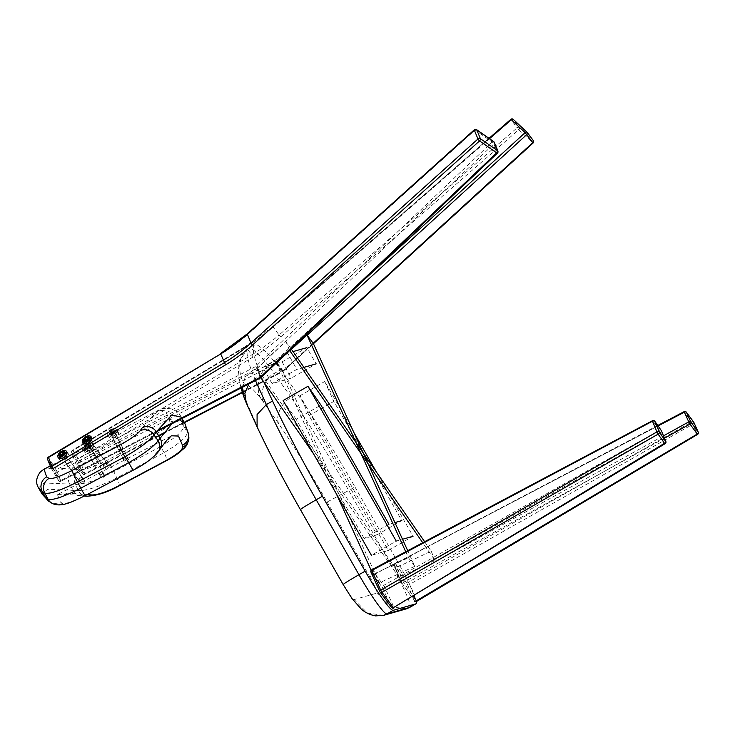 <?xml version="1.0" encoding="UTF-8"?>
<svg xmlns="http://www.w3.org/2000/svg" width="735" height="735" viewBox="0 0 735 735"><rect width="100%" height="100%" fill="white"/><g stroke="black" fill="none" stroke-linecap="round" stroke-linejoin="round"><path stroke-width="0.55" stroke-dasharray="3.67 2.76" d="M394.897 522.567L388.934 524.266L364.137 538.507L377.018 534.832L309.04 415.642L299.972 395.733L388.245 550.497L371.423 555.302L396.229 541.061L402.504 539.269M388.245 550.497L413.052 536.265L376.513 472.201M364.137 538.507L296.15 419.327L320.956 405.086M296.15 419.327L283.15 400.538M377.018 534.832L401.825 520.591L363.513 453.421M362.971 452.466L333.837 401.402L324.769 381.493L353.902 432.566M309.04 415.642L333.837 401.402M299.972 395.733L324.769 381.493M272.06 383.606L262.799 367.371L282.084 361.868L291.345 378.102L272.06 383.606L296.857 369.374L287.606 353.14L293.026 351.587M262.799 367.371L287.606 353.14M282.084 361.868L306.89 347.627L316.151 363.862L291.345 378.102M303.941 367.353L296.857 369.374M409.717 607.404C412.666 607.211 403.919 587.081 391.479 565.417L348.739 490.484L354.941 486.928A179.763 19.092 60.1 0 0 297.445 393.914A289.167 30.714 60.1 0 0 280.641 369.76A57.523 6.11 60.1 0 0 275.175 362.539A158.19 16.804 60.1 0 0 254.586 345.027A158.19 16.804 60.1 0 0 257.82 367.5A57.523 6.11 -119.9 0 0 260.971 375.374A289.167 30.714 -119.9 0 0 264.012 382.273M354.941 486.928L397.681 561.862A46.737 4.961 -119.9 0 1 416.322 601.552M405.729 551.746L408.449 557.709L414.816 566.29L407.714 550.69M414.816 566.29L379.361 582.901L282.957 371.258L313.331 343.502M291.437 349.281L276.645 362.796L336.207 493.553M371.157 570.287L373.049 574.43L408.449 557.709M373.049 574.43L379.361 582.901M282.957 371.258L276.645 362.796M424.619 541.713L431.197 551.213L395.228 568.1L398.995 577.287L435.037 560.52L422.717 542.724M289.608 350.411L260.778 377.597L257.011 368.4L395.228 568.1M398.995 577.287L313.597 453.908M257.011 368.4L285.777 341.104L291.179 348.923M435.037 560.52L431.197 551.213M285.777 341.104L289.535 350.301M92.059 456.022C95.026 454.809 95.32 454.993 92.941 456.564C89.973 457.767 89.679 457.583 92.059 456.022L90.442 457.308L100.355 477.254A2.297 1.525 -26.4 0 1 101.494 474.994A2.297 1.525 -26.4 0 1 104.471 475.205A2.297 1.525 -26.4 0 1 103.332 477.456A2.297 1.525 -26.4 0 1 100.355 477.254M104.471 475.205L94.567 455.268L92.941 456.564M117.379 442.801C120.347 441.588 120.641 441.772 118.261 443.343C115.294 444.546 115 444.363 117.379 442.801L115.753 444.087L124.913 462.508A2.297 1.525 -26.4 0 1 126.062 460.257A2.297 1.525 -26.4 0 1 129.038 460.459A2.297 1.525 -26.4 0 1 127.89 462.719A2.297 1.525 -26.4 0 1 124.913 462.508M129.038 460.459L119.888 442.047L118.261 443.343M68.612 463.509C71.378 461.828 71.46 461.543 68.86 462.646C66.086 464.318 66.003 464.612 68.612 463.509C71.378 461.828 71.46 461.543 68.86 462.646C66.086 464.318 66.003 464.612 68.612 463.509M83.202 483.207A2.297 1.415 -36.5 0 0 84.507 480.497A2.297 1.415 -36.5 0 0 82.109 480.534A2.297 1.415 -36.5 0 0 80.813 483.235A2.297 1.415 -36.5 0 0 83.202 483.207M94.135 450.233C96.901 448.543 96.983 448.258 94.383 449.37C91.609 451.042 91.526 451.327 94.135 450.233C96.901 448.543 96.983 448.258 94.383 449.37C91.609 451.042 91.526 451.327 94.135 450.233M107.668 468.498A2.297 1.415 -36.5 0 0 108.973 465.788A2.297 1.415 -36.5 0 0 106.575 465.815A2.297 1.415 -36.5 0 0 105.27 468.526A2.297 1.415 -36.5 0 0 107.668 468.498M86.794 494.499A10.786 10.18 96.6 0 1 80.896 495.684C66.38 494.287 58.414 493.993 56.99 494.811L171.678 435.781L154.24 455.314C151.199 459.081 144.216 463.96 133.301 469.95L85.251 495.381C73.362 501.417 65.764 504.072 62.438 503.337L60.316 502.051L57.477 494.6L67.565 493.185L87.244 494.545M38.523 487.82L44.183 482.978L75.411 484.319C83.983 484.457 96.79 480.212 113.815 471.594L160.552 446.623L164.125 452.595L116.791 477.888C99.648 486.561 86.831 490.796 78.323 490.612L47.711 489.207L42.051 494.003M142.333 427.632L158.227 410.387L165.256 410.617L169.564 419.85L169.868 422.23C169.399 425.28 163.85 429.773 153.211 435.726L106.465 460.67C94.475 466.725 85.526 469.729 79.61 469.683L54.335 467.754L44.036 469.206M79.61 469.683A10.786 9.968 -85.8 0 0 75.411 484.319L78.323 490.612A10.786 9.987 94.6 0 0 86.298 496.217M184.807 423.36L187.425 432.382L183.833 426.438L182.041 418.527M171.88 423.783L179.487 419.85M153.211 435.726A10.786 1.81 -118.1 0 1 160.552 446.623C175.454 437.794 183.217 431.059 183.833 426.438A10.786 10.529 -2.3 0 0 169.868 422.23M188.849 436.967A10.786 10.538 -3.7 0 0 187.425 432.382C186.874 436.994 179.101 443.738 164.125 452.595A10.786 1.801 61.9 0 1 166.45 460.68M52.534 503.585A10.786 10.575 116.9 0 0 62.438 503.337M158.034 452.117A10.786 10.18 35 0 1 154.24 455.314M693.932 422.616A1.801 1.213 -24.2 0 1 692.848 424.242L697.193 433.962L416.423 601.074L409.615 584.408A1.801 1.396 -22.3 0 1 407.374 584.077L414.191 600.743A1.801 1.396 -22.3 0 0 416.423 601.074L416.662 601.395M684.092 411.673L684.303 412.105L395.568 563.681L395.265 563.074A1.801 1.801 0 0 0 394.438 565.344L394.438 565.344A1.801 1.396 -22.3 0 0 394.557 565.555L407.374 584.077A1.801 1.112 -34.7 0 1 408.375 582.212L409.615 584.408L692.848 424.242L691.598 422.037L408.375 582.212L395.568 563.681A1.801 1.112 -34.7 0 0 394.557 565.555L401.374 582.221A1.801 1.396 -22.3 0 1 401.264 582.019A1.801 1.801 0 0 0 401.448 582.359L411.673 597.132L401.374 582.221A1.801 1.112 -34.7 0 0 401.448 582.359A1.801 1.112 -34.7 0 0 403.524 582.276L402.302 580.08L663.512 435.837M658.082 425.923L395.467 563.423L402.302 580.08A1.801 1.396 -22.3 0 0 401.264 582.019L394.438 565.344A1.801 1.396 -22.3 0 1 395.467 563.423L657.77 425.473M664.486 438.189L403.524 582.276L413.189 596.214M686.371 412.197A1.801 1.314 -36.4 0 0 684.303 412.105L691.598 422.037A1.801 1.314 -36.4 0 1 693.555 421.973M85.921 444.454A5.228 3.464 -26.4 0 1 92.693 444.923A5.228 3.464 -26.4 0 1 90.102 450.05A5.228 3.464 -26.4 0 1 83.331 449.581A5.228 3.464 -26.4 0 1 85.921 444.454M86.923 446.457A5.228 3.464 -26.4 0 1 93.694 446.926A5.228 3.464 -26.4 0 1 91.094 452.062A5.228 3.464 -26.4 0 1 84.323 451.584A5.228 3.464 -26.4 0 1 86.923 446.457M88.09 448.028A2.297 1.525 -26.4 0 1 91.067 448.231A2.297 1.525 -26.4 0 1 89.927 450.491A2.297 1.525 -26.4 0 1 86.95 450.279A2.297 1.525 -26.4 0 1 88.09 448.028M96.588 463.895L97.792 461.764L94.751 461.433L93.547 463.564L96.588 463.895M110.489 429.718A5.228 3.464 -26.4 0 1 117.26 430.186A5.228 3.464 -26.4 0 1 114.66 435.313A5.228 3.464 -26.4 0 1 107.889 434.844A5.228 3.464 -26.4 0 1 110.489 429.718M111.481 431.721A5.228 3.464 -26.4 0 1 118.252 432.189A5.228 3.464 -26.4 0 1 115.661 437.316A5.228 3.464 -26.4 0 1 108.89 436.847A5.228 3.464 -26.4 0 1 111.481 431.721M112.657 433.292A2.297 1.525 -26.4 0 1 115.634 433.494A2.297 1.525 -26.4 0 1 114.485 435.754A2.297 1.525 -26.4 0 1 111.509 435.543A2.297 1.525 -26.4 0 1 112.657 433.292M121.936 450.73L123.14 448.607L120.099 448.267L118.895 450.399L121.936 450.73M489.51 138.695L273.282 326.91A145.603 108.422 143.3 0 1 245.6 347.021L72.6 450.831A1.801 1.176 159.7 0 0 71.635 452.411A1.801 1.176 159.7 0 0 71.635 452.42A1.801 1.176 159.7 0 0 71.736 452.613L77.763 460.689A1.801 1.176 159.7 0 0 80.06 460.836L72.719 450.583L245.72 346.773A143.803 107.08 -36.7 0 0 273.052 326.91L279.079 334.985L517.118 127.798L518.781 129.718A1.801 1.185 133.1 0 0 519.379 127.55L513.361 119.465A1.801 1.341 -36.7 0 0 511.477 119.447A1.801 1.341 -36.7 0 0 511.091 119.713L517.118 127.798A1.801 1.341 143.3 0 1 517.495 127.523A1.801 1.341 143.3 0 1 519.379 127.55L533.197 140.468A1.801 1.185 133.1 0 1 532.599 142.636L282.782 370.899L84.828 473.717L80.06 460.836L253.06 357.026A145.603 108.422 -36.7 0 0 280.733 336.906L518.781 129.718L533.086 143.003M253.06 357.026L251.747 354.858L78.737 458.668A1.801 1.341 143.3 0 0 77.763 460.689L82.531 473.57L76.504 465.494L71.736 452.613A1.801 1.341 -36.7 0 1 72.719 450.583L77.368 463.712A1.801 1.176 159.7 0 0 76.403 465.292A1.801 1.176 159.7 0 0 76.504 465.494A1.801 1.341 -36.7 0 0 76.642 465.742A1.801 1.341 -36.7 0 0 78.562 465.953L84.589 474.029A1.801 1.341 143.3 0 1 82.669 473.827A1.801 1.341 143.3 0 1 82.531 473.57A1.801 1.176 159.7 0 0 84.828 473.717L84.938 474.351L158.742 436.011M661.454 430.949A1.801 1.369 -22.6 0 1 660.664 432.465L665.147 443.187A1.801 1.369 157.4 0 0 665.855 441.459M661.096 430.269A1.801 1.148 -34.9 0 0 659.479 430.241L383.642 585.409L372.195 570.066L653.084 421.118L659.479 430.241A1.801 0.469 60.6 0 1 660.664 432.465L384.919 587.587A1.801 0.469 60.6 0 0 383.642 585.409A1.801 1.341 -36.7 0 0 382.485 587.623L391.415 607.248A1.801 1.185 155.5 0 0 393.868 607.202L384.919 587.587A1.801 1.185 -24.5 0 1 382.485 587.623L371.037 572.271A1.801 1.341 -36.7 0 1 372.029 570.149A1.801 1.341 -36.7 0 1 372.195 570.066L371.745 569.79M654.821 421.256A1.801 1.148 -34.9 0 0 653.084 421.118L652.505 420.696M665.12 443.683L393.868 607.202L393.896 607.891M59.213 458.401A5.228 3.225 -36.5 0 0 59.618 459.568A5.228 3.225 -36.5 0 0 65.066 459.494A5.228 3.225 -36.5 0 0 68.024 453.339A5.228 3.225 -36.5 0 0 67.032 452.604M65.314 452.429A5.228 3.225 -36.5 0 0 62.576 453.412A5.228 3.225 -36.5 0 0 59.544 456.711M64.368 457.786A2.297 1.415 -36.5 0 0 65.672 455.084A2.297 1.415 -36.5 0 0 63.274 455.112A2.297 1.415 -36.5 0 0 61.97 457.822A2.297 1.415 -36.5 0 0 64.368 457.786M72.636 467.754L75.126 467.837L73.73 470.428L71.249 470.336L72.636 467.754M83.671 443.692A5.228 3.225 -36.5 0 0 84.084 444.85A5.228 3.225 -36.5 0 0 89.532 444.776A5.228 3.225 -36.5 0 0 92.491 438.62A5.228 3.225 -36.5 0 0 91.498 437.895M89.78 437.72A5.228 3.225 -36.5 0 0 87.042 438.703A5.228 3.225 -36.5 0 0 84.001 442.001M88.834 443.076A2.297 1.415 -36.5 0 0 90.139 440.366A2.297 1.415 -36.5 0 0 87.741 440.403A2.297 1.415 -36.5 0 0 86.436 443.113A2.297 1.415 -36.5 0 0 88.834 443.076M98.205 454.524L100.686 454.607L99.298 457.198L96.818 457.115L98.205 454.524M53.26 468.489L60.472 480.672A1.801 1.121 149.4 0 1 58.497 480.543A1.801 1.121 149.4 0 1 58.451 480.451A1.801 1.396 157.7 0 0 60.766 480.837L57.174 472.054A1.801 1.396 -22.3 0 1 54.868 471.677L47.646 459.494A1.801 1.121 149.4 0 1 48.813 457.62L221.106 354.013A145.603 113.319 157.7 0 0 248.127 334.085L475.122 130.049A1.801 1.011 125 0 1 476.574 129.626M474.341 129.755A1.801 0.469 48 0 1 475.122 130.049L492.202 142.03A1.801 1.011 125 0 1 493.663 141.607M51.119 467.974L58.451 480.451L54.868 471.677A1.801 1.121 149.4 0 1 56.025 469.803L48.317 457.124M60.04 454.873L61.051 456.233L62.457 456.665L63.339 456.086A1.828 1.13 -36.5 0 0 64.395 454.717A1.828 1.13 -36.5 0 0 63.871 453.715A1.828 1.13 -36.5 0 0 63.311 453.679M80.179 478.237A1.755 1.084 -36.5 0 0 79.132 479.854A1.755 1.084 -36.5 0 0 80.308 480.543A1.755 1.084 -36.5 0 0 81.19 480.166A1.755 1.084 -36.5 0 0 82.072 479.229A1.755 1.084 -36.5 0 0 81.851 477.952A1.755 1.084 -36.5 0 0 80.179 478.237M79.876 477.768A2.159 1.332 -36.5 0 0 78.764 480.24A2.159 1.332 -36.5 0 0 80.032 480.589A2.159 1.332 -36.5 0 0 81.126 480.139A2.159 1.332 -36.5 0 0 82.201 478.99A2.159 1.332 -36.5 0 0 82.228 477.667A2.159 1.332 -36.5 0 0 79.876 477.768M62.778 454.478A3.592 2.214 -36.5 0 0 60.931 458.594A3.592 2.214 -36.5 0 0 64.864 458.419A3.592 2.214 -36.5 0 0 66.71 454.313A3.592 2.214 -36.5 0 0 62.778 454.478M62.622 451.299A3.592 2.214 -36.5 0 0 60.959 452.016A3.592 2.214 -36.5 0 0 59.241 453.798M61.051 456.233L61.271 455.241A1.828 1.13 -36.5 0 0 61.225 455.452A1.828 1.13 -36.5 0 0 61.758 456.453A1.828 1.13 -36.5 0 0 63.339 456.086L64.221 455.507L63.21 454.147M63.339 453.559L64.57 453.936L63.559 452.567M64.57 453.936L64.221 455.507M62.457 456.665L61.446 455.296M84.497 440.164L85.517 441.524L86.923 441.955L87.805 441.377A1.828 1.13 -36.5 0 0 88.861 440.008A1.828 1.13 -36.5 0 0 88.329 439.006A1.828 1.13 -36.5 0 0 87.777 438.97M104.636 463.528A1.755 1.084 -36.5 0 0 103.598 465.136A1.755 1.084 -36.5 0 0 104.774 465.825A1.755 1.084 -36.5 0 0 105.656 465.457A1.755 1.084 -36.5 0 0 106.529 464.52A1.755 1.084 -36.5 0 0 106.318 463.243A1.755 1.084 -36.5 0 0 104.636 463.528M104.333 463.059A2.159 1.332 -36.5 0 0 103.231 465.531A2.159 1.332 -36.5 0 0 104.499 465.88A2.159 1.332 -36.5 0 0 105.583 465.43A2.159 1.332 -36.5 0 0 106.658 464.272A2.159 1.332 -36.5 0 0 106.694 462.958A2.159 1.332 -36.5 0 0 104.333 463.059M87.244 439.769A3.592 2.214 -36.5 0 0 85.398 443.876A3.592 2.214 -36.5 0 0 89.33 443.71A3.592 2.214 -36.5 0 0 91.177 439.594A3.592 2.214 -36.5 0 0 87.244 439.769M87.079 436.59A3.592 2.214 -36.5 0 0 85.425 437.307A3.592 2.214 -36.5 0 0 83.707 439.089M85.517 441.524L85.738 440.531M87.805 438.85L89.036 439.218L88.025 437.858M89.036 439.218L88.687 440.798L87.676 439.438M85.747 440.541A1.828 1.13 -36.5 0 0 85.692 440.734A1.828 1.13 -36.5 0 0 86.216 441.735A1.828 1.13 -36.5 0 0 87.805 441.377L88.687 440.798M86.923 441.955L85.912 440.587M85.6 447.091L86.326 448.534L87.033 446.972L88.016 446.614A1.828 1.213 -26.4 0 1 89.624 446.669A1.828 1.213 -26.4 0 1 89.891 447.863A1.828 1.213 -26.4 0 1 88.558 449.012L87.575 449.37L85.6 447.091L86.317 445.529L88.283 444.794L89.532 445.63L88.816 447.202L86.849 447.927M101.265 474.553A1.755 1.167 -26.4 0 1 100.723 474.691A1.755 1.167 -26.4 0 1 99.354 473.809A1.755 1.167 -26.4 0 1 100.75 472.247A1.755 1.167 -26.4 0 1 102.477 472.458A1.755 1.167 -26.4 0 1 102.211 473.956A1.755 1.167 -26.4 0 1 101.265 474.553M101.191 474.553A2.159 1.424 -26.4 0 1 100.53 474.718A2.159 1.424 -26.4 0 1 98.94 474.093A2.159 1.424 -26.4 0 1 100.557 471.723A2.159 1.424 -26.4 0 1 102.808 472.173A2.159 1.424 -26.4 0 1 102.349 473.809A2.159 1.424 -26.4 0 1 101.191 474.553M89.532 451.621A3.592 2.38 -26.4 0 1 85.784 450.858A3.592 2.38 -26.4 0 1 88.476 446.898A3.592 2.38 -26.4 0 1 92.224 447.661A3.592 2.38 -26.4 0 1 89.532 451.621M88.237 449.012A3.592 2.38 -26.4 0 1 84.488 448.249A3.592 2.38 -26.4 0 1 85.26 445.529A3.592 2.38 -26.4 0 1 87.18 444.289A3.592 2.38 -26.4 0 1 88.292 444.023A3.592 2.38 -26.4 0 1 90.929 445.052A3.592 2.38 -26.4 0 1 88.237 449.012M88.035 448.433A3.16 2.095 -26.4 0 1 84.929 448.056A3.16 2.095 -26.4 0 1 85.407 445.373A3.16 2.095 -26.4 0 1 87.097 444.289A3.16 2.095 -26.4 0 1 88.081 444.041A3.16 2.095 -26.4 0 1 90.552 445.63A3.16 2.095 -26.4 0 1 88.035 448.433M86.326 448.534L87.575 449.37M88.816 447.202L89.541 448.644L88.558 449.012A1.828 1.213 -26.4 0 1 86.95 448.956A1.828 1.213 -26.4 0 1 86.675 447.753A1.828 1.213 -26.4 0 1 88.016 446.614L88.999 446.246L88.283 444.794M89.541 448.644L90.249 447.082L89.532 445.63M90.249 447.082L88.999 446.246M87.033 446.972L86.317 445.529M110.167 432.345L110.884 433.797L111.601 432.235L112.584 431.868A1.828 1.213 -26.4 0 1 114.191 431.923A1.828 1.213 -26.4 0 1 114.458 433.126A1.828 1.213 -26.4 0 1 113.117 434.266L112.133 434.633L110.167 432.345L110.875 430.783L112.841 430.058L114.1 430.894L113.383 432.456L111.417 433.181M125.832 459.816A1.755 1.167 -26.4 0 1 125.29 459.954A1.755 1.167 -26.4 0 1 123.912 459.072A1.755 1.167 -26.4 0 1 125.317 457.51A1.755 1.167 -26.4 0 1 127.045 457.721A1.755 1.167 -26.4 0 1 126.769 459.21A1.755 1.167 -26.4 0 1 125.832 459.816M125.758 459.807A2.159 1.424 -26.4 0 1 125.088 459.972A2.159 1.424 -26.4 0 1 123.508 459.357A2.159 1.424 -26.4 0 1 125.125 456.977A2.159 1.424 -26.4 0 1 127.366 457.436A2.159 1.424 -26.4 0 1 126.907 459.072A2.159 1.424 -26.4 0 1 125.758 459.807M114.1 436.875A3.592 2.38 -26.4 0 1 110.351 436.121A3.592 2.38 -26.4 0 1 113.043 432.162A3.592 2.38 -26.4 0 1 116.791 432.915A3.592 2.38 -26.4 0 1 114.1 436.875M112.804 434.266A3.592 2.38 -26.4 0 1 109.056 433.512A3.592 2.38 -26.4 0 1 109.827 430.783A3.592 2.38 -26.4 0 1 111.748 429.552A3.592 2.38 -26.4 0 1 112.859 429.277A3.592 2.38 -26.4 0 1 115.496 430.315A3.592 2.38 -26.4 0 1 112.804 434.266M112.593 433.696A3.16 2.095 -26.4 0 1 109.487 433.319A3.16 2.095 -26.4 0 1 109.974 430.637A3.16 2.095 -26.4 0 1 111.665 429.543A3.16 2.095 -26.4 0 1 112.648 429.304A3.16 2.095 -26.4 0 1 115.11 430.885A3.16 2.095 -26.4 0 1 112.593 433.696M110.884 433.797L112.133 434.633M113.383 432.456L114.1 433.907L113.117 434.266A1.828 1.213 -26.4 0 1 111.509 434.21A1.828 1.213 -26.4 0 1 111.242 433.016A1.828 1.213 -26.4 0 1 112.584 431.868L113.567 431.509L112.841 430.058M114.1 433.907L114.816 432.345L114.1 430.894M114.816 432.345L113.567 431.509M111.601 432.235L110.875 430.783M278.813 423.902C274.927 416.589 281.762 402.054 291.244 397.47L268.982 366.103C258.72 353.553 251.986 347.655 248.797 348.408C238.958 352.579 236.56 372.186 244.433 384.065C247.052 383.44 252.555 388.264 260.953 398.535L278.813 423.902C294.312 446.761 310.418 472.807 327.112 502.033L348.739 490.484C328.857 455.7 309.692 424.692 291.244 397.47L297.445 393.914M263.681 402.146C258.968 393.648 264.885 377.79 274.44 373.325L280.641 369.76M327.112 502.033L369.852 576.957L397.681 561.862M260.953 398.535C254.889 388.255 259.299 370.412 268.982 366.103L275.175 362.539M255.468 380.537L251.618 371.056C246.694 356.989 245.756 349.437 248.797 348.408L254.586 345.027M242.238 387.382L245.077 377.478L251.618 371.056L257.82 367.5M369.852 576.957C375.153 586.475 377.487 591.859 376.871 593.108L354.178 599.585C352.497 598.988 348.904 593.972 343.383 584.518L300.643 509.585C284.004 480.35 270.039 453.697 258.766 429.626L246.749 402.596C242.725 391.084 241.953 384.91 244.433 384.065M406.097 608.929L390.009 606.467L376.871 593.108M248.862 383.955L254.769 378.938L260.971 375.374M383.404 615.406L367.316 612.944L354.178 599.585M257.094 426.879L258.766 429.626M246.262 402.909L248.32 406.538M243.689 396.459L246.749 402.596M119.088 485.927A10.786 1.801 61.9 0 0 116.791 477.888L113.815 471.594A10.786 1.81 -118.1 0 0 106.465 460.67M73.877 469.141A10.786 10.189 -83.6 0 0 69.549 483.878L73.151 490.19A10.786 10.18 96.6 0 0 80.896 495.684L84.396 496.051M169.564 419.85A10.786 10.593 -11.5 0 1 183.585 424.058L187.186 430.37A10.786 10.584 -11.7 0 1 188.39 433.503M48.62 501.132A10.786 10.657 128.1 0 0 60.316 502.051M159.899 449.407A10.786 10.299 34.1 0 1 156.004 452.769M697.533 434.431L697.193 433.962A1.801 1.213 -24.2 0 0 698.25 432.152M242.238 392.15L282.534 371.212L276.507 363.136L78.562 465.953L77.368 463.712L275.322 360.894L276.507 363.136A1.801 1.341 -36.7 0 0 276.599 363.09A1.801 1.341 -36.7 0 0 277.021 362.778L283.048 370.853A1.801 1.341 143.3 0 1 282.626 371.166A1.801 1.341 143.3 0 1 282.534 371.212L283.269 371.267L313.432 343.714M313.193 343.309L283.269 371.267A1.801 1.801 0 0 1 282.892 371.533L242.375 392.573M158.521 435.625L84.938 474.351A1.801 1.801 0 0 1 82.669 473.827L76.642 465.742A1.801 1.801 0 0 1 76.403 465.292L71.635 452.42M163.703 432.933L184.127 422.331M526.967 132.19L533.197 140.468M280.733 336.906L279.079 334.985A143.803 107.08 143.3 0 1 251.747 354.858L245.398 346.442L272.814 326.515L273.052 326.91L510.853 119.318M307.166 335.233L277.021 362.778L275.322 360.894L362.502 281.229M489.005 138.336L272.814 326.515L273.282 326.91M71.635 452.411A1.801 1.801 0 0 1 72.388 450.252L245.398 346.442L245.6 347.021M391.415 607.248L379.839 591.592M497.88 151.171A1.801 1.396 -22.3 0 1 497.439 152.705L493.846 143.931L257.314 368.4A1.801 1.396 -22.3 0 1 256.818 368.759L255.67 366.508L56.025 469.803L57.174 472.054L256.818 368.759L260.411 377.533A1.801 1.396 157.7 0 0 260.907 377.174L257.314 368.4A1.801 0.505 46.5 0 0 255.67 366.508L492.202 142.03A1.801 0.505 46.5 0 1 493.846 143.931A1.801 1.396 157.7 0 0 494.297 142.397M157.207 430.618L60.472 480.672L60.876 481.223L260.521 377.919M497.457 153.156A1.801 0.505 46.5 0 0 497.439 152.705L260.907 377.174A1.801 0.505 46.5 0 1 260.943 377.606M248.127 334.085A1.801 0.469 48 0 0 247.355 333.8M221.106 354.013L220.61 353.517M64.496 457.73A2.334 1.442 -36.5 0 0 65.773 455.176A2.334 1.442 -36.5 0 0 63.146 455.167A2.334 1.442 -36.5 0 0 61.869 457.73A2.334 1.442 -36.5 0 0 64.496 457.73M63.283 455.378A2.159 1.332 143.5 0 1 65.635 455.277A2.159 1.332 143.5 0 1 64.533 457.749A2.159 1.332 143.5 0 1 62.172 457.85A2.159 1.332 143.5 0 1 63.283 455.378M88.963 443.021A2.334 1.442 -36.5 0 0 90.24 440.458A2.334 1.442 -36.5 0 0 87.612 440.458A2.334 1.442 -36.5 0 0 86.335 443.012A2.334 1.442 -36.5 0 0 88.963 443.021A2.159 1.332 143.5 0 1 86.638 443.141A2.159 1.332 143.5 0 1 87.75 440.669A2.159 1.332 143.5 0 1 90.102 440.568A2.159 1.332 143.5 0 1 88.999 443.04M88.659 447.725A2.334 1.543 -26.4 0 1 91.186 448.451A2.334 1.543 -26.4 0 1 89.348 450.794A2.334 1.543 -26.4 0 1 86.831 450.059A2.334 1.543 -26.4 0 1 88.659 447.725M89.385 450.794A2.159 1.424 153.6 0 0 91.002 448.423A2.159 1.424 153.6 0 0 88.751 447.964A2.159 1.424 153.6 0 0 87.134 450.344A2.159 1.424 153.6 0 0 89.385 450.794M113.227 432.988A2.334 1.543 -26.4 0 1 115.744 433.714A2.334 1.543 -26.4 0 1 113.916 436.048A2.159 1.424 153.6 0 0 115.56 433.678A2.159 1.424 153.6 0 0 113.309 433.227A2.159 1.424 153.6 0 0 111.702 435.598A2.159 1.424 153.6 0 0 113.943 436.057A2.334 1.543 -26.4 0 1 111.398 435.322A2.334 1.543 -26.4 0 1 113.227 432.988M248.384 348.583L239.344 360.49L238.223 374.629L240.979 388.034M84.507 480.497L70.771 461.957M108.973 465.788L96.294 448.681M181.269 417.168C179.432 413.447 176.115 410.672 171.301 408.835C164.034 408.127 159.679 408.642 158.227 410.387L50.292 465.981M105.27 468.526L92.224 450.913M80.813 483.235L66.692 464.189M93.694 446.926L92.693 444.923M97.792 461.764L91.067 448.231M118.252 432.189L117.26 430.186M123.14 448.598L115.634 433.494M84.323 451.584L83.331 449.581M93.547 463.564L86.95 450.279M108.89 436.847L107.889 434.844M118.895 450.399L111.509 435.543M163.087 433.76L184.384 422.698M68.024 453.339L66.628 451.446M75.126 467.837L65.672 455.084M92.491 438.62L91.094 436.737M100.686 454.607L90.139 440.366M59.618 459.568L58.221 457.675M71.249 470.336L61.97 457.822M84.084 444.85L82.688 442.966M96.818 457.115L86.436 443.113M51.285 468.36L58.497 480.543A1.801 1.801 0 0 0 60.876 481.223L156.371 431.803M78.764 480.24L62.172 457.85L64.487 457.694L65.635 455.277L82.228 477.667M103.231 465.531L86.638 443.141L88.944 442.985L90.102 440.568L106.694 462.958M98.94 474.093L87.134 450.344L89.348 450.748L91.002 448.423L102.808 472.173M85.784 450.858L84.488 448.249M92.224 447.661L90.929 445.052M123.508 459.357L111.702 435.598L113.916 436.002L115.56 433.678L127.366 457.436M110.351 436.121L109.056 433.512M116.791 432.915L115.496 430.315"/><path stroke-width="1.1" d="M402.504 539.269L413.052 536.265M371.423 555.302L283.15 400.538L307.956 386.298L396.229 541.061M388.934 524.266L320.956 405.086L307.956 386.298M394.897 522.567L401.825 520.591M363.513 453.421L362.971 452.466M353.902 432.566L376.513 472.201M293.026 351.587L306.89 347.627M316.151 363.862L303.941 367.353M416.322 601.552A46.737 4.961 -119.9 0 1 416.038 603.793A46.737 4.961 -119.9 0 1 415.918 603.848L393.225 610.326A46.737 4.961 60.1 0 1 365.157 571.15L322.417 496.217A179.763 19.092 -119.9 0 1 272.566 401.016A289.167 30.714 -119.9 0 1 264.012 382.273M407.714 550.69L313.331 343.502L307.019 335.041L405.729 551.746M307.019 335.041L291.437 349.281M336.207 493.553L371.157 570.287M422.717 542.724L289.608 350.411M313.597 453.908L260.842 377.698M291.179 348.923L424.619 541.713M86.794 494.499L91.783 494.958C97.727 494.94 106.667 491.908 118.592 485.863L165.954 460.625C176.565 454.726 182.151 450.252 182.73 447.174L182.491 445.208L178.467 436.057L171.65 435.791M42.051 494.003L48.078 499.249C52.801 500.507 63.706 496.823 80.767 488.169L128.79 462.683L124.886 456.802L77.469 481.976C60.454 490.594 49.557 494.287 44.78 493.066L42.318 491.651L38.496 487.774C35.473 482.867 36.134 477.52 40.48 471.741L44.036 469.206L46.645 476.914L49.07 478.411C52.295 479.22 59.893 476.602 71.855 470.547L119.3 445.41C130.251 439.374 137.215 434.477 140.21 430.701L142.333 427.632A10.786 10.299 -145.6 0 1 156.353 431.831L154.111 434.927L158.089 440.761L171.88 423.783M46.645 476.914A10.786 10.657 127.9 0 0 42.318 491.651L45.919 497.962A10.786 10.657 128.1 0 0 48.62 501.132L42.07 494.039L38.523 487.82M48.62 501.132L52.534 503.585A10.786 10.575 116.9 0 1 48.078 499.249L44.78 493.066A10.786 10.575 115.5 0 1 49.07 478.411M181.269 417.168L171.724 415.036L156.353 431.831L159.954 438.143A10.786 10.299 34.1 0 1 159.899 449.407L159.899 449.407C166.193 440.669 170.116 436.131 171.668 435.781M179.487 419.85L184.834 423.424L188.39 433.503A10.786 10.584 -11.7 0 1 182.491 445.208M140.21 430.701A10.786 10.161 -144.6 0 1 154.111 434.927C149.94 440.577 140.201 447.863 124.886 456.802A10.786 0.496 -117.9 0 1 119.3 445.41M71.855 470.547A10.786 0.496 -117.9 0 0 77.469 481.976L80.767 488.169A10.786 0.505 62.1 0 0 85.26 495.592L133.301 470.152A10.786 0.505 62.1 0 1 128.79 462.683C144.216 453.688 153.982 446.375 158.089 440.761A10.786 10.18 35 0 1 158.034 452.117L159.899 449.407M91.783 494.958A10.786 9.987 94.6 0 1 86.298 496.217L86.298 496.217C96.386 495.886 107.319 492.459 119.088 485.927L166.45 460.68C172.137 457.639 176.823 454.607 180.498 451.584C183.649 448.093 188.151 446.972 188.849 436.967L188.39 433.503M165.954 460.625A10.786 1.801 61.9 0 0 166.45 460.68M182.73 447.174A10.786 10.538 -3.7 0 0 188.849 436.967M413.189 596.214L416.359 600.78L697.313 433.999A1.801 1.314 -36.4 0 0 698.158 431.996L693.794 422.294A1.801 1.213 -24.2 0 1 693.886 422.45A1.801 1.213 -24.2 0 1 693.932 422.616M663.512 435.837L688.768 421.881L684.377 412.179L658.082 425.923M414.191 600.743A1.801 1.112 -34.7 0 0 414.264 600.872L414.264 600.872A1.801 1.112 -34.7 0 0 416.175 600.899A1.801 1.112 -34.7 0 0 416.359 600.78L416.662 601.395A1.801 1.801 0 0 1 414.264 600.872L414.191 600.743M416.662 601.395L697.533 434.431L689.99 424.095A1.801 1.314 -36.4 0 0 690.854 422.083A1.801 1.213 -24.2 0 0 688.768 421.881L689.99 424.095L664.486 438.189M686.371 412.197L693.693 422.12A1.801 1.801 0 0 1 693.803 422.294L686.481 412.372A1.801 1.314 -36.4 0 0 686.444 412.317A1.801 1.314 -36.4 0 0 686.371 412.197A1.801 1.801 0 0 0 684.092 411.673L684.377 412.179A1.801 1.213 -24.2 0 1 686.481 412.372L690.854 422.083L698.158 431.996A1.801 1.213 -24.2 0 1 698.222 432.097A1.801 1.213 -24.2 0 1 698.25 432.152L693.886 422.45A1.801 1.801 0 0 0 693.803 422.294A1.801 1.314 -36.4 0 0 693.693 422.12A1.801 1.314 -36.4 0 0 693.555 421.973M526.967 132.19L513.361 119.465A1.801 1.185 133.1 0 0 513.26 119.364L513.26 119.364A1.801 1.185 133.1 0 0 511.321 119.713L489.51 138.695M313.193 343.309L532.866 142.59A1.801 1.341 -36.7 0 0 533.426 140.78A1.801 1.341 -36.7 0 0 533.316 140.596L527.298 132.52A1.801 1.341 143.3 0 0 527.179 132.383A1.801 1.185 133.1 0 0 527.078 132.282L527.078 132.282A1.801 1.185 133.1 0 0 525.139 132.631L510.853 119.318A1.801 1.801 0 0 1 513.26 119.364L527.078 132.282A1.801 1.801 0 0 1 527.298 132.52A1.801 1.341 143.3 0 1 527.408 132.704A1.801 1.341 143.3 0 1 526.839 134.514L307.166 335.233M665.855 441.459L661.39 430.728A1.801 1.801 0 0 0 661.197 430.388A1.801 1.148 -34.9 0 1 661.279 430.526L654.903 421.394L659.368 432.125A1.801 1.369 -22.6 0 0 656.925 431.941L652.478 421.192L371.772 570.479L380.693 590.113L656.925 431.941L658.137 434.155A1.801 1.148 -34.9 0 0 658.266 434.091A1.801 1.148 -34.9 0 0 659.368 432.125L665.745 441.257A1.801 1.148 -34.9 0 1 665.772 441.358A1.801 1.148 -34.9 0 1 664.495 443.297L658.137 434.155L381.979 592.3L393.409 607.652L664.495 443.297L665.12 443.683A1.801 1.801 0 0 0 665.855 441.459L665.855 441.459A1.801 1.369 157.4 0 0 665.745 441.257L661.279 430.526A1.801 1.369 -22.6 0 1 661.454 430.949M654.821 421.256L654.821 421.256A1.801 1.801 0 0 0 652.505 420.696L652.478 421.192A1.801 1.369 157.4 0 1 654.903 421.394A1.801 1.148 -34.9 0 0 654.821 421.256L661.197 430.388A1.801 1.148 -34.9 0 0 661.096 430.269M391.415 607.248A1.801 1.341 -36.7 0 0 391.525 607.432L380.087 592.079A1.801 1.801 0 0 1 379.894 591.749A1.801 1.185 155.5 0 1 380.693 590.113L381.979 592.3A1.801 1.341 -36.7 0 1 380.087 592.079A1.801 1.341 -36.7 0 1 379.977 591.895L371.037 572.271A1.801 1.185 -24.5 0 1 370.954 572.124A1.801 1.185 -24.5 0 1 371.772 570.479L371.745 569.79A1.801 1.801 0 0 0 370.954 572.124L379.894 591.749A1.801 1.185 155.5 0 0 379.977 591.895M63.669 457.602A5.228 3.225 -36.5 0 0 66.628 451.446A5.228 3.225 -36.5 0 0 61.18 451.52A5.228 3.225 -36.5 0 0 58.221 457.675A5.228 3.225 -36.5 0 0 63.669 457.602M67.032 452.604A5.228 3.225 -36.5 0 0 65.314 452.429M88.126 442.893A5.228 3.225 -36.5 0 0 91.094 436.737A5.228 3.225 -36.5 0 0 85.646 436.81A5.228 3.225 -36.5 0 0 82.688 442.966A5.228 3.225 -36.5 0 0 88.126 442.893M91.498 437.895A5.228 3.225 -36.5 0 0 89.78 437.72M493.663 141.607A1.801 1.011 125 0 1 493.883 141.892A1.801 1.396 157.7 0 1 494.297 142.397A1.801 1.801 0 0 0 493.663 141.607L476.574 129.626A1.801 1.011 125 0 1 476.795 129.911L480.387 138.685A1.801 1.011 125 0 1 479.56 140.918L252.574 344.954A145.603 113.319 -22.3 0 1 225.553 364.872L53.26 468.489A1.801 1.121 149.4 0 1 51.285 468.36L51.285 468.36A1.801 1.121 149.4 0 1 51.239 468.268A1.801 1.396 157.7 0 1 51.165 468.121A1.801 1.801 0 0 0 51.285 468.36M157.207 430.618L260.116 377.367L496.649 152.898L479.56 140.918A1.801 0.469 48 0 1 477.961 138.979A1.801 1.396 157.7 0 1 480.387 138.685L497.476 150.666A1.801 1.011 125 0 1 496.649 152.898A1.801 0.505 46.5 0 0 497.439 153.174A1.801 0.505 46.5 0 0 497.457 153.156A1.801 1.801 0 0 0 497.88 151.171A1.801 1.396 -22.3 0 0 497.476 150.666L493.883 141.892L476.795 129.911A1.801 1.396 -22.3 0 0 474.369 130.205L247.373 334.241L250.966 343.015L477.961 138.979L474.369 130.205A1.801 0.469 48 0 1 474.341 129.755A1.801 1.801 0 0 1 476.574 129.626M59.544 456.711A5.228 3.225 -36.5 0 0 59.213 458.401M84.001 442.001A5.228 3.225 -36.5 0 0 83.671 443.692M63.311 453.679A1.828 1.13 -36.5 0 0 62.282 454.083L61.4 454.662L60.389 453.293L60.04 454.873L61.446 455.296L63.21 454.147L63.559 452.567L62.153 452.144L60.389 453.293M59.241 453.798A3.592 2.214 -36.5 0 0 59.168 453.936A3.592 2.214 -36.5 0 0 59.112 456.132A3.592 2.214 -36.5 0 0 63.045 455.966A3.592 2.214 -36.5 0 0 64.891 451.85A3.592 2.214 -36.5 0 0 62.769 451.262A3.592 2.214 -36.5 0 0 62.622 451.299M60.886 451.979A3.16 1.948 -36.5 0 0 59.305 453.67A3.16 1.948 -36.5 0 0 59.691 455.976A3.16 1.948 -36.5 0 0 62.714 455.452A3.16 1.948 -36.5 0 0 64.588 452.558A3.16 1.948 -36.5 0 0 62.475 451.318A3.16 1.948 -36.5 0 0 60.886 451.979M62.153 452.144L63.164 453.504L62.282 454.083A1.828 1.13 -36.5 0 0 61.281 455.25L61.4 454.662M87.777 438.97A1.828 1.13 -36.5 0 0 86.748 439.374L85.866 439.943L84.856 438.584L84.497 440.164L85.912 440.587L87.676 439.438L88.025 437.858L86.611 437.426L84.856 438.584M83.707 439.089A3.592 2.214 -36.5 0 0 83.634 439.227A3.592 2.214 -36.5 0 0 83.579 441.423A3.592 2.214 -36.5 0 0 87.502 441.257A3.592 2.214 -36.5 0 0 89.358 437.141A3.592 2.214 -36.5 0 0 87.235 436.553A3.592 2.214 -36.5 0 0 87.079 436.59M85.343 437.27A3.16 1.948 -36.5 0 0 83.772 438.96A3.16 1.948 -36.5 0 0 84.157 441.257A3.16 1.948 -36.5 0 0 87.18 440.743A3.16 1.948 -36.5 0 0 89.054 437.849A3.16 1.948 -36.5 0 0 86.941 436.608A3.16 1.948 -36.5 0 0 85.343 437.27M85.738 440.531L85.866 439.943M86.611 437.426L87.63 438.795L86.748 439.374A1.828 1.13 -36.5 0 0 85.747 440.541M393.225 610.326L387.023 613.881L398.37 610.647L409.717 607.404L415.918 603.848M365.157 571.15L358.956 574.706C371.258 596.407 384.708 615.195 387.023 613.881L383.404 615.406L406.097 608.929L416.038 603.793M343.383 584.518C342.74 584.362 347.931 581.091 358.956 574.706L316.215 499.772C296.407 464.97 279.787 433.237 266.364 404.581L272.566 401.016M248.862 383.955L244.856 393.207L246.262 402.909L257.094 426.879L257.085 414.549L266.364 404.581L255.468 380.537M300.643 509.585C299.999 509.428 305.19 506.158 316.215 499.772L322.417 496.217M242.238 387.382L243.689 396.459L246.262 402.909M118.592 485.863A10.786 1.801 61.9 0 0 119.088 485.927M158.521 435.625L163.703 432.933M184.127 422.331L242.238 392.15M362.502 281.229L525.139 132.631L533.086 143.003A1.801 1.801 0 0 0 533.316 140.596A1.801 1.341 -36.7 0 0 533.197 140.468M665.12 443.683L393.409 607.652A1.801 1.341 -36.7 0 1 391.525 607.432A1.801 1.801 0 0 0 393.896 607.891M260.925 377.625A1.801 0.505 46.5 0 1 260.907 377.643A1.801 0.505 46.5 0 1 260.116 377.367L260.521 377.919A1.801 1.801 0 0 0 260.925 377.625A1.801 0.505 46.5 0 0 260.943 377.606L497.457 153.156M220.61 353.517L247.355 333.8A1.801 0.469 48 0 0 247.373 334.241A143.803 111.922 -22.3 0 1 220.693 353.921L48.317 457.124L51.983 466.302L224.285 362.695A143.803 111.922 157.7 0 0 250.966 343.015A1.801 0.469 48 0 0 252.574 344.954M51.119 467.974L47.646 459.494A1.801 1.396 -22.3 0 1 48.4 457.528L220.693 353.921L225.553 364.872M48.317 457.124A1.801 1.801 0 0 0 47.573 459.347L51.165 468.121A1.801 1.396 157.7 0 1 51.983 466.302L53.26 468.489M406.097 608.929L409.836 607.358M257.094 426.879C268.872 452.016 283.306 479.587 300.404 509.603L343.144 584.536L352.01 598.575L361.234 609.03C365.231 612.586 369.981 614.873 375.466 615.884L383.404 615.406M240.979 388.034L243.689 396.459M50.292 465.981L44.036 469.206M182.041 418.527L184.807 423.36M84.396 496.051L86.298 496.217M52.534 503.585C61.428 507.416 71.497 502.244 85.26 495.592M133.301 470.152C144.446 464.419 152.687 458.41 158.034 452.117M684.092 411.673L657.77 425.473M697.533 434.431A1.801 1.801 0 0 0 698.25 432.152M313.432 343.714L533.096 143.003M489.005 138.336L510.853 119.318M158.742 436.011L163.087 433.76M184.384 422.698L242.375 392.573M371.745 569.79L652.505 420.696M494.297 142.397L497.88 151.171M247.355 333.8L474.341 129.755M156.371 431.803L260.521 377.919M60.931 458.585L59.112 456.132M66.701 454.303L64.891 451.85M85.389 443.866L83.579 441.423M91.168 439.594L89.358 437.141"/></g></svg>
